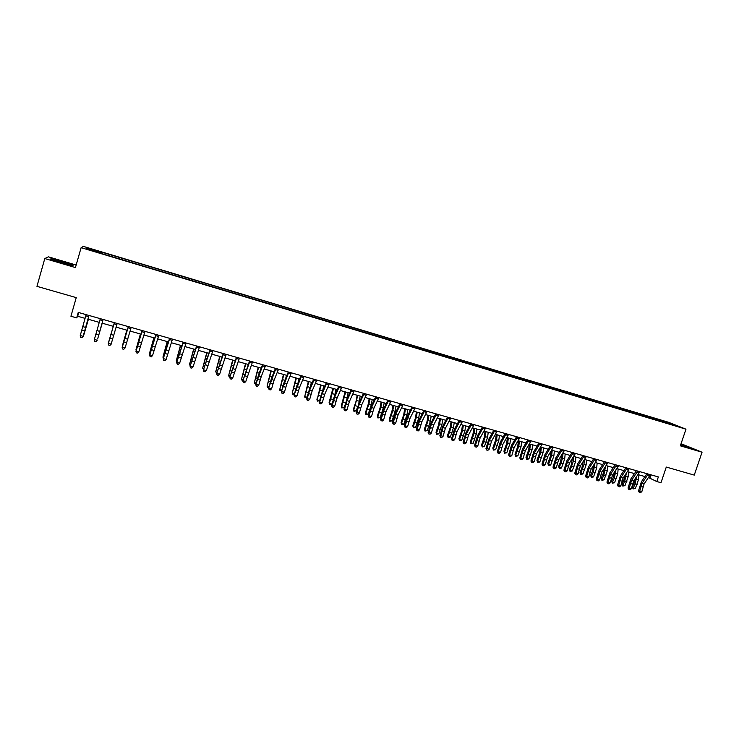 <?xml version="1.0" encoding="UTF-8"?>
<svg xmlns="http://www.w3.org/2000/svg" width="739" height="739" viewBox="0 0 739 739"><rect width="100%" height="100%" fill="white"/><g stroke="black" fill="none" stroke-linecap="round" stroke-linejoin="round"><path stroke-width="1.11" d="M90.491 250.345L94.13 251.195L90.491 250.345M76.163 265.042L48.423 256.849L44.793 258.548L36.95 286.344L76.246 297.632L70.926 316.255L76.68 317.881L77.669 316.264L85.087 318.361M668.462 422.265L83.35 246.383L81.114 247.667L685.977 429.183L668.462 422.265M685.977 429.183L680.342 445.829L702.05 452.222L681.053 443.705M702.05 452.222L694.263 475.103L666.282 467.066L660.989 482.715L656.805 481.532L658.357 476.923L78.242 312.412L76.68 317.881M675.991 425.784L680.333 427.271L675.908 426.033M659.253 420.944L659.114 419.928L656.371 418.837L102.573 252.405L102.194 253.736M659.114 419.928L677.441 426.126L666.005 422.976M101.649 253.569L666.236 422.763M101.723 253.265L86.361 248.655L87.22 248.101L102.573 252.405M44.793 258.548L75.433 267.583L81.114 247.667M648.491 477.56L656.805 481.532M87.987 319.183L99.248 322.361M102.093 323.165L113.298 326.333M116.115 327.128L127.219 330.268M130.055 331.063L141.038 334.167M143.902 334.979L154.765 338.046M157.647 338.868L168.4 341.898M171.3 342.72L181.933 345.723M184.861 346.554L195.373 349.519M198.32 350.36L208.721 353.297M211.687 354.138L221.977 357.039M224.961 357.888L235.141 360.761M238.152 361.611L248.212 364.456M251.242 365.315L261.19 368.124M264.248 368.983L274.095 371.763M277.162 372.632L286.898 375.384M289.993 376.262L299.618 378.978M302.731 379.864L312.255 382.553M315.387 383.439L324.809 386.1M327.95 386.987L337.27 389.619M340.439 390.515L349.658 393.12M352.836 394.016L361.962 396.594M365.158 397.499L374.183 400.048M377.389 400.963L386.321 403.485M389.545 404.39L398.376 406.884M401.628 407.808L410.357 410.274M413.618 411.198L422.265 413.637M425.535 414.561L434.089 416.981M437.377 417.904L445.829 420.297M449.136 421.23L457.506 423.595M460.822 424.537L469.099 426.874M472.433 427.816L480.618 430.126M483.971 431.077L492.072 433.359M495.435 434.31L503.444 436.573M506.825 437.534L514.741 439.77M518.141 440.73L525.974 442.947M526.002 457.284L526.685 458.337L528.875 458.947L526.648 459.316L526.002 457.284L528.718 449.792L529.392 443.908L537.133 446.097M540.551 447.067L548.218 449.229M551.654 450.199L559.238 452.342M562.684 453.321L570.185 455.436M573.649 456.416L581.066 458.513M584.54 459.492L591.884 461.57M595.366 462.549L602.627 464.6M606.119 465.588L613.305 467.621M616.806 468.609L623.919 470.623M627.439 471.611L634.468 473.597M637.997 474.595L644.953 476.563M651.022 474.844L649.96 477.985M78.731 312.551L77.669 316.264M656.371 418.837L655.992 419.964M102.333 252.646L102.01 253.68M669.746 423.817L670.19 423.262M87.22 248.101L87.729 249.061M680.554 445.183L692.729 448.647L680.878 444.231M50.27 259.177L60.94 262.742L72.487 265.726L73.263 265.125L51.314 258.65L50.27 259.177M51.157 259.186L51.314 258.65M50.825 259.361L51.573 258.973L62.769 261.615M650.348 474.66L644.085 483.962L641.858 491.592L639.762 491.01L639.752 492.386L639.253 492.35L640.593 492.617L639.752 492.386M648.251 474.059L641.997 483.38L639.762 491.01L638.514 490.918L641.369 481.791L646.921 473.681M638.514 490.918L639.253 492.35M640.593 492.617L641.858 491.592M635.198 478.706L634.284 482.872L632.372 486.909L633.258 487.989L635.17 483.953L636.63 476.609M633.101 488.913L633.258 487.989L635.318 488.562L633.101 488.913L632.372 486.909M635.318 488.562L638.505 479.731L638.865 474.844M639.845 471.676L633.628 481.024L631.383 488.682L629.286 488.1L629.286 489.477L628.787 489.44L630.127 489.717L629.286 489.477M637.729 471.076L631.522 480.442L629.286 488.1L628.058 488.017L630.912 478.854L636.427 470.706M628.058 488.017L628.787 489.44M630.127 489.717L631.383 488.682M629.268 468.674L623.097 478.078L620.852 485.754L618.737 485.172L618.746 486.558L618.257 486.521L619.587 486.789L618.746 486.558M627.152 468.073L620.982 477.486L618.737 485.172L617.527 485.089L620.39 475.898L625.868 467.713M617.527 485.089L618.257 486.521M619.587 486.789L620.852 485.754M618.635 465.662L612.511 475.112L610.257 482.816L608.132 482.225L608.142 483.611L607.661 483.583L608.991 483.851L608.142 483.611M616.502 465.053L610.386 474.512L608.132 482.225L606.941 482.142L609.804 472.923L615.236 464.702M606.941 482.142L607.661 483.583M608.991 483.851L610.257 482.816M624.88 475.417L623.928 479.981L622.026 484.027L622.894 485.107L624.797 481.052L626.303 473.311M622.746 486.031L622.894 485.107L624.972 485.68L622.746 486.031L622.026 484.027M624.972 485.68L628.15 476.821L628.529 471.925M614.506 472.092L613.509 477.061L611.615 481.126L612.465 482.207L614.358 478.133L615.91 469.967M612.326 483.13L612.465 482.207L614.552 482.789L612.326 483.13L611.615 481.126M614.552 482.789L617.73 473.893L618.127 468.988M604.077 468.72L603.024 474.124L601.14 478.207L601.971 479.288L603.855 475.195L605.472 466.586M601.851 480.221L601.971 479.288L604.068 479.87L601.851 480.221L601.14 478.207M604.068 479.87L607.255 470.946L607.67 466.032M607.929 462.623L601.851 472.119L599.597 479.851L597.454 479.251L597.001 480.627L598.331 480.886L597.472 480.655M605.777 462.014L599.708 471.519L597.454 479.251L596.281 479.186L599.153 469.939L604.539 461.663M596.281 479.186L597.001 480.627M598.331 480.886L599.597 479.851M593.583 465.311L592.484 471.177L590.609 475.269L591.412 476.35L593.297 472.239L594.969 463.168M591.302 477.292L591.412 476.35L593.528 476.932L591.302 477.292L590.609 475.269M593.528 476.932L596.706 467.981L597.14 463.057M684.554 446.495L688.157 447.28L680.767 444.573M680.813 444.425L691.528 448.379M62.335 262.068C56.136 260.313 53.651 259.814 54.871 260.562L69.013 264.368L62.335 262.068M62.676 261.855L72.856 265.255L72.293 265.68M597.158 459.575L591.126 469.117L588.863 476.867L586.711 476.267L586.276 477.643L587.597 477.911L586.738 477.671M594.997 458.956L588.974 468.508L586.711 476.267L585.556 476.202L588.438 466.928L593.777 458.614M585.556 476.202L586.276 477.643M587.597 477.911L588.863 476.867M586.323 456.499L580.337 466.087L578.064 473.865L575.903 473.265L575.487 474.65L576.799 474.918L575.93 474.678M584.143 455.88L578.175 465.487L575.903 473.265L574.776 473.209L577.658 463.898L582.951 455.538M574.776 473.209L575.487 474.65M576.799 474.918L578.064 473.865M575.413 453.404L569.483 463.048L567.201 470.845L565.021 470.244L564.624 471.639L565.935 471.898L565.067 471.658M573.224 452.785L567.303 462.438L565.021 470.244L563.912 470.189L566.804 460.85L572.051 452.453M563.912 470.189L564.624 471.639M565.935 471.898L567.201 470.845M564.439 450.291L558.555 459.981L556.273 467.805L554.074 467.196L553.696 468.609L555.007 468.868L554.13 468.628M562.231 449.663L556.365 459.372L554.074 467.196L552.994 467.159L555.885 457.792L561.086 449.34M552.994 467.159L553.696 468.609M555.007 468.868L556.273 467.805M553.391 447.16L547.562 456.905L545.271 464.748L543.063 464.138L542.694 465.552L544.006 465.81L543.119 465.57M551.174 446.532L545.354 456.286L543.063 464.138L541.992 464.101L544.892 454.707L550.056 446.217M541.992 464.101L542.694 465.552M544.006 465.81L545.271 464.748M583.025 461.866L581.87 468.212L580.004 472.323L580.789 473.394L583.967 464.397L584.401 459.704M580.697 474.336L580.789 473.394L582.914 473.985L580.697 474.336L580.004 472.323M582.914 473.985L586.092 464.997L586.554 460.064M572.42 458.365L571.192 465.219L569.335 469.348L570.102 470.42L573.27 461.395L573.76 456.443M570.018 471.371L570.102 470.42L572.245 471.011L570.018 471.371L569.335 469.348M572.245 471.011L575.413 461.995L575.893 457.053M561.751 454.827L560.458 462.217L558.601 466.355L559.349 467.427L562.518 458.365L563.026 453.413M559.275 468.387L559.349 467.427L561.501 468.027L559.275 468.387L558.601 466.355M561.501 468.027L564.67 458.974L565.178 454.023M551.026 451.233L550.527 455.917L547.802 463.353L548.523 464.415L551.691 455.326L552.218 450.365M548.467 465.385L548.523 464.415L550.694 465.016L548.467 465.385L547.802 463.353M550.694 465.016L553.862 455.935L554.389 450.975M540.237 447.585L539.655 452.868L536.939 460.323L537.641 461.385L540.8 452.268L541.354 447.289M537.595 462.355L537.641 461.385L539.821 461.995L537.595 462.355L536.939 460.323M539.821 461.995L542.989 452.878L543.534 447.908M542.278 444.01L536.496 453.801L534.195 461.672L531.978 461.062L531.627 462.485L532.93 462.743L532.043 462.494M540.043 443.372L534.279 453.173L531.978 461.062L530.935 461.025L533.835 451.603L538.953 443.067M530.935 461.025L531.627 462.485M532.93 462.743L534.195 461.672M526.648 459.316L529.845 449.183L530.417 444.204M528.875 458.947L532.043 449.802L532.607 444.823M531.092 440.832L525.364 450.679L523.055 458.577L520.819 457.958L520.487 459.39L521.789 459.649L520.893 459.399M528.847 440.195L523.129 450.051L520.819 457.958L519.803 457.94L522.704 448.471L527.775 439.899M519.803 457.94L520.487 459.39M521.789 459.649L523.055 458.577M518.409 440.804L517.706 446.698L515 454.217L515.656 455.27L518.815 446.079L519.415 441.091M515.637 456.259L515.656 455.27L517.863 455.88L515.637 456.259L515 454.217M517.863 455.88L521.032 446.707L521.623 441.71M519.831 437.645L514.159 447.538L511.85 455.464L509.596 454.836L509.282 456.286L510.575 456.536L509.679 456.286M517.568 436.998L511.905 446.91L509.596 454.836L508.598 454.827L511.508 445.331L516.524 436.703M508.598 454.827L509.282 456.286M510.575 456.536L511.85 455.464M507.36 437.682L506.631 443.594L503.924 451.132L504.561 452.176L507.721 442.966L508.34 437.959M504.561 453.173L504.561 452.176L506.788 452.795L504.561 453.173L503.924 451.132M506.788 452.795L509.947 443.594L510.557 438.587M508.506 434.43L502.88 444.379L500.562 452.323L498.298 451.695L498.003 453.155L499.296 453.404L498.391 453.155M506.224 433.784L500.617 443.742L498.298 451.695L497.319 451.695L500.238 442.162L505.208 433.497M497.319 451.695L498.003 453.155M499.296 453.404L500.562 452.323M496.239 434.541L495.481 440.462L492.784 448.028L493.403 449.072L496.553 439.825L497.199 434.809M493.412 450.079L493.403 449.072L495.638 449.7L493.412 450.079L492.784 448.028M495.638 449.7L498.797 440.453L499.435 435.447M497.098 431.197L491.537 441.192L489.209 449.173L486.927 448.536L486.65 450.005L487.943 450.254L487.029 450.005M494.807 430.551L489.255 440.555L486.927 448.536L485.976 448.536L488.895 438.984L493.818 430.264M485.976 448.536L486.65 450.005M487.943 450.254L489.209 449.173M485.052 431.382L484.267 437.312L481.569 444.906L482.17 445.95L485.32 436.666L485.985 431.641M482.188 446.956L482.17 445.95L484.414 446.578L482.188 446.956L481.569 444.906M484.414 446.578L487.574 437.303L488.23 432.278M485.625 427.936L480.11 437.996L477.782 445.996L475.482 445.358L475.223 446.836L476.507 447.086L475.593 446.827M483.315 427.29L477.819 437.349L475.482 445.358L474.558 445.368L477.486 435.779L482.355 427.013M474.558 445.368L475.223 446.836M476.507 447.086L477.782 445.996M473.791 428.195L472.978 434.135L470.29 441.765L470.863 442.8L474.013 433.488L474.697 428.454M470.9 443.816L470.863 442.8L473.126 443.428L470.9 443.816L470.29 441.765M473.126 443.428L476.276 434.126L476.96 429.091M474.069 424.666L468.618 434.772L466.281 442.8L463.972 442.162L463.722 443.64L465.007 443.89L464.083 443.64M471.75 424.01L466.309 434.126L463.972 442.162L463.067 442.171L465.995 432.555L470.808 423.743M463.067 442.171L463.722 443.64M465.007 443.89L466.281 442.8M462.448 421.369L457.044 431.53L454.697 439.585L452.379 438.938L452.148 440.426L453.432 440.684L452.499 440.426M460.111 420.703L454.725 430.874L452.379 438.938L451.492 438.957L454.43 429.304L459.196 420.445M451.492 438.957L452.148 440.426M453.432 440.684L454.697 439.585M450.744 418.052L445.405 428.26L443.049 436.343L440.712 435.696L440.499 437.202L441.783 437.451L440.841 437.183M448.388 417.387L443.067 427.604L440.712 435.696L439.853 435.724L442.8 426.043L447.511 417.129M439.853 435.724L440.499 437.202M441.783 437.451L443.049 436.343M438.966 414.708L433.682 424.98L431.327 433.082L428.971 432.435L428.777 433.941L430.052 434.19L429.11 433.932M436.601 414.034L431.327 424.315L428.971 432.435L428.14 432.472L431.086 422.754L435.742 413.794M428.14 432.472L428.777 433.941M430.052 434.19L431.327 433.082M427.105 411.346L421.886 421.673L419.521 429.802L417.147 429.147L416.981 430.671L418.246 430.92L417.304 430.652M424.722 410.672L419.521 421.008L417.147 429.147L416.343 429.193L419.29 419.438L423.9 410.441M416.343 429.193L416.981 430.671M418.246 430.92L419.521 429.802M415.17 407.965L410.016 418.339L407.642 426.505L405.249 425.84L405.101 427.373L406.367 427.622L405.415 427.354M412.778 407.281L407.632 417.674L405.249 425.84L404.473 425.895L407.429 416.112L411.974 407.06M404.473 425.895L405.101 427.373M406.367 427.622L407.642 426.505M403.161 404.556L398.062 414.995L395.679 423.179L393.277 422.514L393.148 424.057L394.414 424.297L393.453 424.038M400.75 403.873L395.661 414.32L393.277 422.514L392.52 422.569L395.485 412.759L399.975 403.651M392.52 422.569L393.148 424.057M394.414 424.297L395.679 423.179M391.07 401.129L386.035 411.623L383.643 419.835L381.222 419.161L381.112 420.722L382.368 420.962L381.407 420.694M388.64 400.436L383.615 410.939L381.222 419.161L380.493 419.235L383.458 409.378L387.892 400.224M380.493 419.235L381.112 420.722M382.368 420.962L383.643 419.835M378.895 397.674L373.925 408.224L371.523 416.463L369.094 415.789L369.001 417.359L370.257 417.6L369.278 417.332M376.447 396.982L371.486 407.54L369.094 415.789L368.392 415.872L371.357 405.988L375.735 396.778M368.392 415.872L369.001 417.359M370.257 417.6L371.523 416.463M366.636 394.201L361.731 404.806L359.33 413.073L356.882 412.399L356.808 413.979L358.055 414.209L357.076 413.942M364.179 393.499L359.283 404.122L356.882 412.399L356.198 412.482L359.172 402.561L363.496 393.305M356.198 412.482L356.808 413.979M358.055 414.209L359.33 413.073M354.295 390.7L349.464 401.369L347.053 409.665L344.586 408.981L344.531 410.57L345.778 410.81L344.79 410.533M351.819 389.998L346.997 400.677L344.586 408.981L343.931 409.073L346.914 399.125L351.173 389.813M343.931 409.073L344.531 410.57M345.778 410.81L347.053 409.665M341.88 387.181L337.104 397.905L334.684 406.228L332.208 405.535L332.171 407.143L333.418 407.374L332.421 407.097M339.386 386.469L334.628 397.212L332.208 405.535L331.58 405.646L334.573 395.651L338.767 386.294M331.58 405.646L332.171 407.143M333.418 407.374L334.684 406.228M329.372 383.633L324.67 394.414L322.241 402.773L319.747 402.081L319.738 403.688L320.975 403.919L319.978 403.642M326.869 382.922L322.176 393.721L319.747 402.081L319.146 402.192L322.139 392.169L326.278 382.756M319.146 402.192L319.738 403.688M320.975 403.919L322.241 402.773M316.791 380.058L312.154 390.903L309.715 399.291L307.202 398.589L307.212 400.215L308.449 400.446L307.442 400.168M314.26 379.347L309.632 390.201L307.202 398.589L306.639 398.709L309.632 388.649L313.706 379.19M306.639 398.709L307.212 400.215M308.449 400.446L309.715 399.291M304.117 376.465L299.544 387.375L297.106 395.781L294.575 395.079L294.602 396.714L295.831 396.945L294.824 396.667M301.567 375.745L294.039 395.208L297.032 385.121L301.05 375.597M294.039 395.208L294.602 396.714M295.831 396.945L297.106 395.781M291.351 372.844L286.852 383.818L284.404 392.252L281.855 391.55L281.91 393.194L283.139 393.425L282.113 393.139M288.792 372.123L281.347 391.688L284.358 381.555L288.302 371.985M281.347 391.688L281.91 393.194M283.139 393.425L284.404 392.252M278.511 369.204L274.077 380.234L271.629 388.705L269.061 387.993L269.135 389.647L270.354 389.878L269.329 389.592M275.924 368.475L268.58 388.141L271.592 377.971L275.471 368.345M268.58 388.141L269.135 389.647M270.354 389.878L271.629 388.705M265.569 365.537L261.218 376.631L258.752 385.13L256.165 384.409L256.267 386.081L257.486 386.303L256.451 386.017M262.973 364.798L255.722 384.566L258.733 374.368L262.548 364.678M255.722 384.566L256.267 386.081M257.486 386.303L258.752 385.13M462.466 424.999L461.616 430.948L458.937 438.606L459.482 439.631L462.632 430.292L463.344 425.248M459.529 440.656L459.482 439.631L461.764 440.268L459.529 440.656L458.937 438.606M461.764 440.268L464.914 430.929L465.616 425.886M451.058 421.775L450.19 427.742L447.511 435.419L448.037 436.453L451.178 427.068L451.917 422.015M448.093 437.479L448.037 436.453L450.328 437.091L448.093 437.479L447.511 435.419M450.328 437.091L453.469 427.715L454.208 422.662M439.585 418.533L438.68 424.509L436.01 432.213L436.509 433.239L439.65 423.826L440.416 418.764M436.592 434.283L436.509 433.239L438.818 433.885L436.592 434.283L436.01 432.213M438.818 433.885L441.959 424.482L442.716 419.419M428.038 415.272L427.105 421.258L424.435 428.989L424.916 430.015L428.047 420.565L428.832 415.494M425.008 431.059L424.916 430.015L427.234 430.661L425.008 431.059L424.435 428.989M427.234 430.661L430.375 421.221L431.16 416.149M416.408 411.983L415.447 417.978L412.787 425.747L413.24 426.772L416.371 417.286L417.184 412.205M413.35 427.816L413.24 426.772L415.586 427.419L413.35 427.816L412.787 425.747M415.586 427.419L418.717 417.941L419.521 412.861M404.713 408.676L403.725 414.69L401.065 422.486L401.499 423.502L404.621 413.979L405.462 408.889M401.619 424.555L401.499 423.502L403.854 424.158L401.619 424.555L401.065 422.486M403.854 424.158L406.977 414.644L407.817 409.554M392.945 405.351L391.919 411.374L389.268 419.198L389.675 420.214L392.797 410.653L393.656 405.554M389.804 421.276L389.675 420.214L392.039 420.87L389.804 421.276L389.268 419.198M392.039 420.87L395.171 411.327L396.03 406.228M381.093 402.007L380.04 408.039L377.398 415.891L377.768 416.898L380.89 407.309L381.786 402.201M377.925 417.969L377.768 416.898L380.16 417.563L377.925 417.969L377.398 415.891M380.16 417.563L383.282 407.983L384.16 402.875M369.167 398.635L368.077 404.676L365.445 412.565L365.796 413.563L368.909 403.947L369.823 398.82M365.962 414.644L365.796 413.563L368.198 414.237L365.962 414.644L365.445 412.565M368.198 414.237L371.311 404.621L372.225 399.494M357.159 395.245L356.041 401.295L353.418 409.212L353.741 410.21L357.796 395.42M353.916 411.3L353.741 410.21L356.152 410.884L353.916 411.3L353.418 409.212M356.152 410.884L357.547 407.18M358.738 403.577L360.207 396.104M345.076 391.827L341.307 405.84L341.603 406.829L345.686 391.993M341.797 407.928L341.603 406.829L344.032 407.512L341.797 407.928L341.307 405.84M344.032 407.512L344.974 404.972M346.822 399.328L348.106 392.686M332.91 388.391L329.114 402.45L329.382 403.439L333.492 388.548M329.603 404.538L329.382 403.439L331.839 404.113L329.603 404.538L329.114 402.45M331.839 404.113L332.291 402.857M334.776 395.199L335.931 389.241M320.671 384.927L317.086 400.011L321.216 385.084M319.534 400.714L317.317 401.129L316.846 399.032M317.317 401.129L317.086 400.011L319.534 400.695M322.638 391.042L323.682 385.776M308.348 381.444L304.708 396.566L308.865 381.592M306.981 397.379L304.958 397.693L304.708 396.566L307.027 397.212M310.417 386.82L311.341 382.294M295.942 377.943L292.256 393.102L296.422 378.082M294.344 394.035L292.515 394.229L292.256 393.102L294.427 393.702M298.15 382.46L298.916 378.784M283.453 374.414L279.712 389.61L283.905 374.544M281.614 390.663L279.989 390.746L279.712 389.61L281.744 390.174M285.845 377.952L286.418 375.255M270.88 370.858L267.084 386.1L271.305 370.978M268.802 387.282L267.379 387.245L267.084 386.1L268.978 386.626M273.495 373.26L273.836 371.699M258.225 367.283L254.373 382.562L258.613 367.394M255.906 383.874L254.687 383.717L254.373 382.562L256.128 383.051M252.544 361.842L245.791 381.527L243.196 380.807L243.316 382.488L244.526 382.71L243.482 382.423M249.93 361.103L242.771 380.973L249.542 360.992M242.771 380.973L243.316 382.488M244.526 382.71L245.791 381.527M245.487 363.68L241.57 378.996L245.847 363.782M242.919 380.446L241.902 380.16L241.57 378.996L243.186 379.449M239.427 358.129L232.748 377.897L230.125 377.167L230.272 378.867L231.483 379.089L230.429 378.793M236.794 357.38L229.737 377.352L236.443 357.279M229.737 377.352L230.272 378.867M231.483 379.089L232.748 377.897M232.656 360.059L228.684 375.412L232.988 360.152M229.884 376.816L229.035 376.585L228.684 375.412L230.152 375.818M226.226 354.378L219.612 374.248L216.97 373.518L217.146 375.218L218.338 375.44L217.284 375.144M223.575 353.63L216.619 373.703L223.261 353.538M216.619 373.703L217.146 375.218M218.338 375.44L219.612 374.248M219.742 356.41L215.714 371.8L220.037 356.494M216.758 373.177L215.714 371.8L217.035 372.17M212.924 350.609L206.384 370.572L203.724 369.833L203.918 371.551L205.109 371.772L204.047 371.477M210.255 349.852L203.401 370.027L209.978 349.769M203.401 370.027L203.918 371.551M205.109 371.772L206.384 370.572M206.744 352.734L202.652 368.17L207.003 352.808M203.548 369.5L202.652 368.17L203.825 368.493M199.539 346.813L193.064 366.867L190.385 366.128L190.607 367.856L191.798 368.077L190.727 367.782M196.851 346.046L190.099 366.332L196.602 345.981M190.099 366.332L190.607 367.856M191.798 368.077L193.064 366.867M193.655 349.039L189.507 364.512L193.877 349.104M190.237 365.805L189.507 364.512L190.523 364.789M186.052 342.988L179.651 363.145L176.954 362.396L177.203 364.142L178.385 364.355L177.305 364.05M183.346 342.222L176.695 362.609L183.143 342.157M176.695 362.609L177.203 364.142M178.385 364.355L179.651 363.145M180.473 345.316L176.261 360.826L180.667 345.372M176.843 362.073L176.261 360.826L177.129 361.066M172.473 339.136L166.146 359.394L163.43 358.637L163.698 360.392L164.88 360.604L163.79 360.299M169.748 338.36L163.208 358.858L169.582 338.314M163.208 358.858L163.698 360.392M164.88 360.604L166.146 359.394M167.199 341.566L162.931 357.113L167.365 341.612M163.365 358.295L162.931 357.113L163.642 357.316M158.802 335.257L152.548 355.607L151.199 356.919L150.109 356.623L151.199 356.919M156.058 334.481L149.814 354.849L152.548 355.607L151.273 356.826M150.183 356.531L149.62 355.089L155.92 334.444M149.62 355.089L150.109 356.623M153.841 337.788L149.509 353.381L153.961 337.825M149.851 354.277L149.509 353.381L150.054 353.538M145.029 331.349L138.849 351.801L137.519 353.122L136.419 352.817L137.519 353.122M142.267 330.564L136.096 351.043L138.849 351.801L137.583 353.03M136.484 352.725L135.939 351.284L142.174 330.545M135.939 351.284L136.419 352.817M140.392 333.982L135.994 349.621L140.475 334.01M136.235 350.24L136.382 349.732M131.163 327.423L125.057 347.967L123.736 349.307L122.628 348.993L123.736 349.307M128.374 326.629L122.286 347.201L125.057 347.967L123.792 349.205M122.683 348.891L122.157 347.459L128.318 326.61M122.157 347.459L122.628 348.993M126.84 330.157L122.378 345.834L126.896 330.176M117.187 323.46L111.062 344.374L109.862 345.455L108.744 345.141L109.862 345.455M114.388 322.666L108.374 343.339L111.164 344.106L109.899 345.344M108.781 345.039L108.282 343.598L114.369 322.657M108.282 343.598L108.744 345.141M99.737 331.358L103.146 319.47L99.737 331.358L96.929 330.573L94.361 339.441L97.178 340.226L95.913 341.464L94.786 341.15L95.913 341.464M100.301 318.666L96.929 330.573M94.768 341.261L94.306 339.718L94.786 341.15M95.885 341.575L97.114 340.503M88.957 315.451L83.064 336.596L89.013 315.47M86.112 314.648L80.255 335.524L83.082 336.31L81.826 337.557L80.69 337.243L81.826 337.557M80.68 337.353L80.255 335.524L80.69 337.243M81.817 337.668L83.064 336.596M111.395 332.587L108.679 342.018L111.395 332.587M102.222 323.202L97.64 338.952L102.204 323.192M88.403 319.294L83.766 335.09L88.347 319.285M644.085 483.962L641.997 483.38M642.838 486.983L640.75 486.401M649.83 475.611L647.743 475.011M635.17 483.953L637.24 484.535M636.445 479.149L638.505 479.731M633.628 481.024L631.522 480.442M632.372 484.063L630.275 483.472M639.327 472.637L637.221 472.036M623.097 478.078L620.982 477.486M621.85 481.126L619.744 480.535M628.76 469.634L626.635 469.034M612.511 475.112L610.386 474.512M611.264 478.161L609.139 477.57M618.127 466.623L615.993 466.023M624.797 481.052L626.875 481.634M626.072 476.23L628.15 476.821M614.358 478.133L616.455 478.715M615.642 473.302L617.73 473.893M603.855 475.195L605.962 475.787M605.149 470.355L607.255 470.946M601.851 472.119L599.708 471.519M600.613 475.186L598.47 474.595M607.421 463.593L605.278 462.983M593.297 472.239L595.412 472.831M594.59 467.381L596.706 467.981M591.126 469.117L588.974 468.508M589.888 472.193L587.736 471.593M596.659 460.545L594.498 459.935M580.337 466.087L578.175 465.487M579.108 469.182L576.937 468.572M585.824 457.478L583.644 456.859M569.483 463.048L567.303 462.438M568.254 466.152L566.074 465.542M574.914 454.383L572.725 453.764M558.555 459.981L556.365 459.372M557.326 463.094L555.137 462.485M563.949 451.28L561.742 450.651M547.562 456.905L545.354 456.286M546.333 460.027L544.135 459.409M552.901 448.148L550.684 447.52M582.665 469.274L584.789 469.865M583.967 464.397L586.092 464.997M571.968 466.281L574.111 466.882M573.27 461.395L575.413 461.995M561.206 463.27L563.358 463.87M562.518 458.365L564.67 458.974M550.37 460.24L552.541 460.85M551.691 455.326L553.862 455.935M539.479 457.192L541.659 457.81M540.8 452.268L542.989 452.878M536.496 453.801L534.279 453.173M535.276 456.933L533.059 456.314M541.789 445.007L539.562 444.37M528.514 454.134L530.713 454.744M529.845 449.183L532.043 449.802M525.364 450.679L523.129 450.051M524.145 453.829L521.91 453.201M530.611 441.839L528.367 441.201M517.476 451.049L519.693 451.668M518.815 446.079L521.032 446.707M514.159 447.538L511.905 446.91M512.949 450.698L510.695 450.069M519.351 438.643L517.097 438.005M506.372 447.945L508.598 448.564M507.721 442.966L509.947 443.594M502.88 444.379L500.617 443.742M501.67 447.548L499.407 446.919M508.026 435.437L505.753 434.791M495.204 444.813L497.439 445.441M496.553 439.825L498.797 440.453M491.537 441.192L489.255 440.555M490.326 444.379L488.054 443.742M496.626 432.213L494.336 431.558M483.962 441.673L486.216 442.301M485.32 436.666L487.574 437.303M480.11 437.996L477.819 437.349M478.909 441.192L476.618 440.555M485.154 428.962L482.844 428.306M472.646 438.513L474.909 439.142M474.013 433.488L476.276 434.126M468.618 434.772L466.309 434.126M467.417 437.978L465.117 437.34M473.607 425.692L471.288 425.036M457.044 431.53L454.725 430.874M455.852 434.754L453.534 434.107M461.986 422.394L459.649 421.738M445.405 428.26L443.067 427.604M444.213 431.502L441.876 430.846M450.282 419.078L447.936 418.413M433.682 424.98L431.327 424.315M432.5 428.223L430.144 427.567M438.504 415.743L436.139 415.078M421.886 421.673L419.521 421.008M420.703 424.934L418.339 424.269M426.652 412.39L424.278 411.715M410.016 418.339L407.632 417.674M408.833 421.618L406.45 420.953M414.727 409.009L412.325 408.334M398.062 414.995L395.661 414.32M396.889 418.283L394.487 417.609M402.718 405.609L400.307 404.926M386.035 411.623L383.615 410.939M384.862 414.921L382.451 414.246M390.626 402.182L388.197 401.499M373.925 408.224L371.486 407.54M372.761 411.54L370.331 410.856M378.451 398.737L376.012 398.044M361.731 404.806L359.283 404.122M360.577 408.131L358.129 407.448M366.202 395.263L363.745 394.571M349.464 401.369L346.997 400.677M348.309 404.704L345.843 404.021M353.87 391.772L351.394 391.07M337.104 397.905L334.628 397.212M335.959 401.259L333.483 400.566M341.455 388.252L338.961 387.55M324.67 394.414L322.176 393.721M323.525 397.785L321.031 397.092M328.957 384.714L326.444 384.003M312.154 390.903L309.632 390.201M311.017 394.293L308.496 393.591M316.375 381.148L313.844 380.437M299.544 387.375L297.013 386.663M298.417 390.774L295.886 390.063M303.701 377.564L301.161 376.844M286.852 383.818L284.312 383.107M285.725 387.227L283.185 386.515M290.944 373.952L288.386 373.223M274.077 380.234L271.518 379.513M272.959 383.661L270.391 382.941M278.104 370.313L275.527 369.583M261.218 376.631L258.632 375.902M260.1 380.068L257.523 379.347M265.172 366.646L262.576 365.916M461.256 435.326L463.538 435.964M462.632 430.292L464.914 430.929M449.792 432.121L452.092 432.768M451.178 427.068L453.469 427.715M438.264 428.897L440.573 429.544M439.65 423.826L441.959 424.482M426.652 425.655L428.98 426.301M428.047 420.565L430.375 421.221M414.976 422.385L417.313 423.041M416.371 417.286L418.717 417.941M403.217 419.096L405.572 419.752M404.621 413.979L406.977 414.644M391.384 415.789L393.758 416.454M392.797 410.653L395.171 411.327M379.467 412.454L381.86 413.129M380.89 407.309L383.282 407.983M367.477 409.101L369.888 409.776M368.909 403.947L371.311 404.621M355.413 405.729L357.759 406.385M356.845 400.547L359.265 401.231M343.266 402.33L345.51 402.958M344.707 397.139L347.145 397.822M331.035 398.912L333.178 399.513M332.485 393.702L334.943 394.395M318.731 395.476L320.754 396.039M320.19 390.247L322.657 390.94M306.343 392.012L308.255 392.548M307.803 386.765L310.158 387.43M293.863 388.52L295.674 389.028M295.341 383.264L297.558 383.883M281.31 385.01L283 385.481M282.797 379.735L284.866 380.317M268.673 381.481L270.243 381.915M270.16 376.179L272.091 376.724M255.943 377.915L257.403 378.322M257.44 372.604L259.232 373.112M248.267 373.001L245.662 372.271M247.159 376.456L244.554 375.726M252.156 362.96L249.542 362.221M243.131 374.34L244.47 374.71M244.637 369.01L246.281 369.472M235.224 369.343L232.609 368.613M234.124 372.816L231.501 372.077M239.039 359.246L236.406 358.498M230.235 370.729L231.455 371.07M231.75 365.38L233.238 365.805M222.097 365.666L219.465 364.927M220.998 369.149L218.365 368.41M225.838 355.505L223.187 354.757M217.248 367.098L218.347 367.403M218.772 361.74L220.111 362.11M208.878 361.953L206.227 361.214M207.788 365.454L205.128 364.715M212.546 351.736L209.876 350.988M204.176 363.44L205.146 363.717M205.71 358.064L206.892 358.397M195.567 358.221L192.888 357.473M194.477 361.74L191.807 360.992M199.16 347.949L196.472 347.191M191.013 359.764L191.854 359.995M192.546 354.369L193.581 354.655M182.163 354.471L179.466 353.713M181.083 357.999L178.395 357.242M185.683 344.134L182.976 343.367M177.757 356.059L178.468 356.253M179.309 350.637L180.177 350.886M168.668 350.683L165.952 349.926M167.587 354.23L164.88 353.473M172.113 340.282L169.388 339.515M164.409 352.327L165 352.494M165.97 346.896L166.681 347.09M155.07 346.877L152.345 346.111M154.008 350.434L151.273 349.667M158.442 336.411L155.698 335.635M152.539 343.118L153.093 343.275M141.38 343.035L138.636 342.268M140.318 346.609L137.574 345.843M144.678 332.513L141.906 331.728M127.598 339.173L124.826 338.397M126.545 342.757L123.773 341.991M130.812 328.587L128.023 327.802M113.714 335.284L110.924 334.499M112.67 338.887L109.88 338.102M116.845 324.633L114.046 323.839M98.693 334.979L95.885 334.194M102.786 320.652L99.959 319.848M85.659 327.414L82.823 326.62M84.625 331.054L81.798 330.259M88.625 316.634L85.779 315.83M68.376 264.534L69.013 264.368"/></g></svg>
